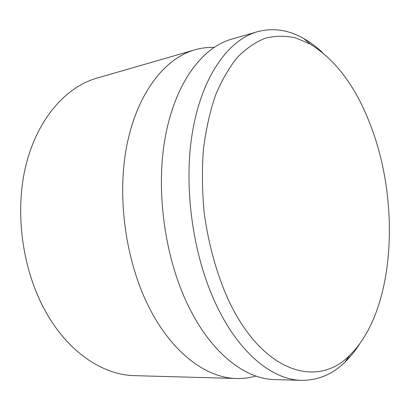 <?xml version="1.0" encoding="UTF-8"?>
<svg xmlns="http://www.w3.org/2000/svg" width="410" height="410" viewBox="0 0 410 410"><rect width="100%" height="100%" fill="white"/><g stroke="black" fill="none" stroke-linecap="round" stroke-linejoin="round"><path stroke-width="0.61" d="M257.275 31.76L231.389 39.247C201.904 47.606 175.014 83.353 165.184 137.56C155.405 191.685 165.035 259.515 189.21 307.695C212.144 353.933 245.61 379.178 274.756 379.588L301.688 380.342C273.086 379.967 239.983 354.122 217.095 306.593C192.972 257.07 183.101 187.283 192.505 131.815C201.961 76.26 228.329 39.949 257.275 31.76C273.106 27.572 288.614 29.838 303.805 38.566C310.257 42.24 316.458 46.863 322.409 52.424M213.994 47.416C207.557 47.206 201.156 48.016 194.786 49.835L96.683 78.213C65.323 87.171 36.772 119.72 25.548 166.926C14.401 214.076 22.781 271.973 46.627 313.337C69.249 353.01 103.551 375.104 134.577 375.642L236.662 378.517C243.289 378.681 249.69 377.856 255.871 376.037M371.342 127.382C356.818 88.114 336.446 60.347 310.221 44.07L295.569 37.884C285.555 35.649 275.561 35.731 265.577 38.135C255.722 41.948 246.374 48.298 237.533 57.185C229.128 67.527 221.774 80.242 215.481 95.32C209.935 111.628 205.922 129.616 203.432 149.286C201.91 169.637 202.135 190.522 204.098 211.929C208.275 243.94 216.849 274.577 228.811 300.817C263.199 373.587 318.139 388.301 349.858 355.147C394.522 311.626 400.79 205.215 371.342 127.382M194.786 49.835C164.63 58.404 137.119 93.326 126.818 145.632C116.568 197.856 125.865 262.938 150.045 309.248C172.989 353.676 206.85 378.066 236.662 378.517M359.56 344.005C355.193 350.883 350.35 356.91 345.025 362.086C332.51 374.34 318.063 380.429 301.688 380.342M310.221 44.07L303.805 38.566M349.858 355.147L345.025 362.086"/></g></svg>
